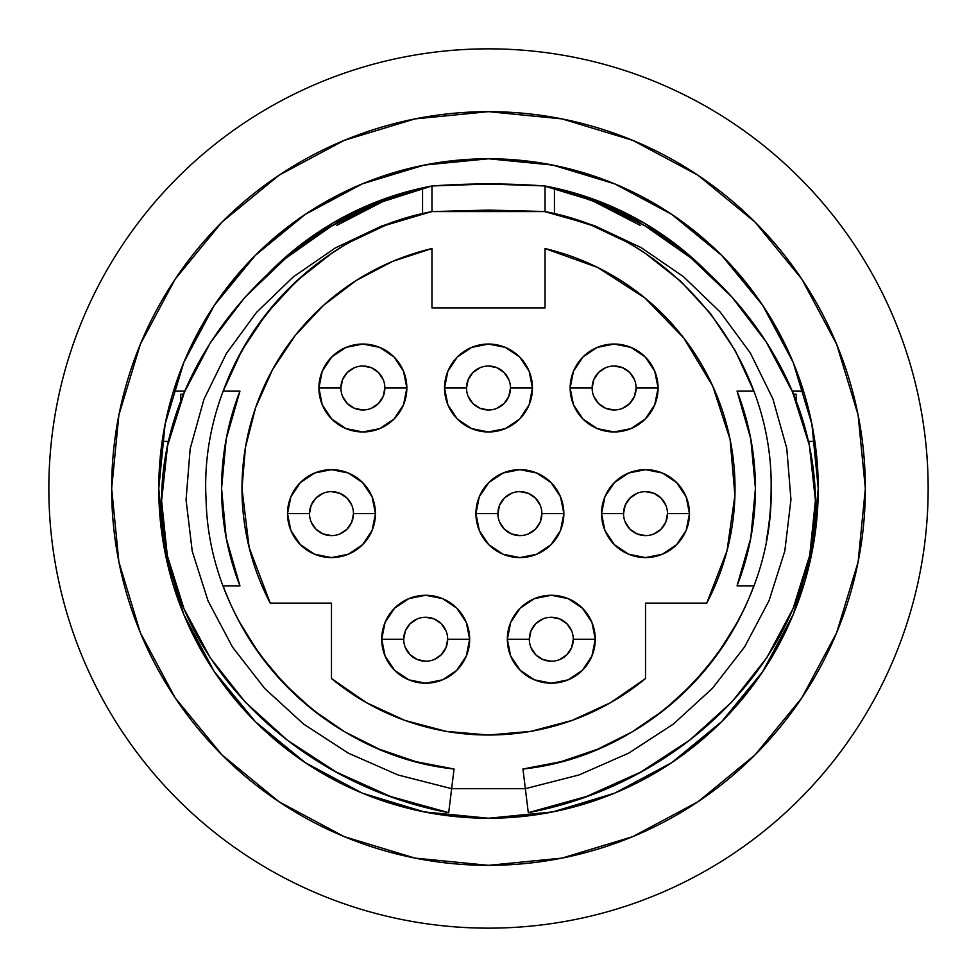 <?xml version="1.0" encoding="UTF-8"?>
<svg xmlns="http://www.w3.org/2000/svg" width="977" height="977" viewBox="0 0 977 977"><rect width="100%" height="100%" fill="white"/><g stroke="black" fill="none" stroke-linecap="round" stroke-linejoin="round"><path stroke-width="1.47" d="M497.916 513.621L475.933 513.621A43.965 43.965 0 0 1 519.898 469.656A43.965 43.965 0 0 1 563.863 513.621L560.517 530.45L550.991 544.714L536.727 554.24L519.898 557.586L503.082 554.24L488.818 544.714L479.28 530.45L475.933 513.621L479.28 496.792L488.818 482.54L503.082 473.002L519.898 469.656L536.727 473.002L550.991 482.54L560.517 496.792L563.863 513.621L541.881 513.621A21.982 21.982 0 0 0 519.898 491.639A21.982 21.982 0 0 0 497.916 513.621A21.982 21.982 0 0 1 519.898 491.639A21.982 21.982 0 0 1 541.881 513.621A21.982 21.982 0 0 1 519.898 535.604A21.982 21.982 0 0 1 497.916 513.621A21.982 21.982 0 0 0 519.898 535.604A21.982 21.982 0 0 0 541.881 513.621L563.863 513.621A43.965 43.965 0 0 1 519.898 557.586A43.965 43.965 0 0 1 475.933 513.621L497.916 513.621L499.589 505.207L504.364 498.075L511.496 493.312M466.517 388.003L444.535 388.003A43.965 43.965 0 0 1 488.5 344.038A43.965 43.965 0 0 1 532.465 388.003L529.119 404.832L519.593 419.096L505.329 428.622L488.5 431.968L471.671 428.622L457.407 419.096L447.881 404.832L444.535 388.003L447.881 371.187L457.407 356.923L471.671 347.385L488.5 344.038L505.329 347.385L519.593 356.923L529.119 371.187L532.465 388.003L510.482 388.003A21.982 21.982 0 0 0 488.5 366.021A21.982 21.982 0 0 0 466.517 388.003A21.982 21.982 0 0 1 488.5 366.021A21.982 21.982 0 0 1 510.482 388.003A21.982 21.982 0 0 1 488.5 409.986A21.982 21.982 0 0 1 466.517 388.003A21.982 21.982 0 0 0 488.5 409.986A21.982 21.982 0 0 0 510.482 388.003L532.465 388.003A43.965 43.965 0 0 1 488.5 431.968A43.965 43.965 0 0 1 444.535 388.003L466.517 388.003L468.191 379.601L472.953 372.469L480.086 367.694M340.9 388.003L318.917 388.003A43.965 43.965 0 0 1 362.882 344.038A43.965 43.965 0 0 1 406.847 388.003L403.501 404.832L393.975 419.096L379.711 428.622L362.882 431.968L346.066 428.622L331.801 419.096L322.263 404.832L318.917 388.003L322.263 371.187L331.801 356.923L346.066 347.385L362.882 344.038L379.711 347.385L393.975 356.923L403.501 371.187L406.847 388.003L384.865 388.003A21.982 21.982 0 0 0 362.882 366.021A21.982 21.982 0 0 0 340.9 388.003A21.982 21.982 0 0 1 362.882 366.021A21.982 21.982 0 0 1 384.865 388.003A21.982 21.982 0 0 1 362.882 409.986A21.982 21.982 0 0 1 340.9 388.003A21.982 21.982 0 0 0 362.882 409.986A21.982 21.982 0 0 0 384.865 388.003L406.847 388.003A43.965 43.965 0 0 1 362.882 431.968A43.965 43.965 0 0 1 318.917 388.003L340.9 388.003L342.573 379.601L347.336 372.469L354.468 367.694M592.135 388.003L570.153 388.003A43.965 43.965 0 0 1 614.118 344.038A43.965 43.965 0 0 1 658.083 388.003L654.737 404.832L645.199 419.096L630.934 428.622L614.118 431.968L597.289 428.622L583.025 419.096L573.499 404.832L570.153 388.003L573.499 371.187L583.025 356.923L597.289 347.385L614.118 344.038L630.934 347.385L645.199 356.923L654.737 371.187L658.083 388.003L636.1 388.003A21.982 21.982 0 0 0 614.118 366.021A21.982 21.982 0 0 0 592.135 388.003A21.982 21.982 0 0 1 614.118 366.021A21.982 21.982 0 0 1 636.1 388.003A21.982 21.982 0 0 1 614.118 409.986A21.982 21.982 0 0 1 592.135 388.003A21.982 21.982 0 0 0 614.118 409.986A21.982 21.982 0 0 0 636.1 388.003L658.083 388.003A43.965 43.965 0 0 1 614.118 431.968A43.965 43.965 0 0 1 570.153 388.003L592.135 388.003L593.808 379.601L598.571 372.469L605.703 367.694M309.501 513.621L287.519 513.621A43.965 43.965 0 0 1 331.484 469.656A43.965 43.965 0 0 1 375.449 513.621L372.103 530.45L362.565 544.714L348.313 554.24L331.484 557.586L314.655 554.24L300.391 544.714L290.865 530.45L287.519 513.621L290.865 496.792L300.391 482.54L314.655 473.002L331.484 469.656L348.313 473.002L362.565 482.54L372.103 496.792L375.449 513.621L353.466 513.621A21.982 21.982 0 0 0 331.484 491.639A21.982 21.982 0 0 0 309.501 513.621A21.982 21.982 0 0 1 331.484 491.639A21.982 21.982 0 0 1 353.466 513.621A21.982 21.982 0 0 1 331.484 535.604A21.982 21.982 0 0 1 309.501 513.621A21.982 21.982 0 0 0 331.484 535.604A21.982 21.982 0 0 0 353.466 513.621L375.449 513.621A43.965 43.965 0 0 1 331.484 557.586A43.965 43.965 0 0 1 287.519 513.621L309.501 513.621L311.175 505.207L315.937 498.075L323.069 493.312M623.534 513.621L601.551 513.621A43.965 43.965 0 0 1 645.516 469.656A43.965 43.965 0 0 1 689.481 513.621L686.135 530.45L676.609 544.714L662.345 554.24L645.516 557.586L628.687 554.24L614.435 544.714L604.897 530.45L601.551 513.621L604.897 496.792L614.435 482.54L628.687 473.002L645.516 469.656L662.345 473.002L676.609 482.54L686.135 496.792L689.481 513.621L667.499 513.621A21.982 21.982 0 0 0 645.516 491.639A21.982 21.982 0 0 0 623.534 513.621A21.982 21.982 0 0 1 645.516 491.639A21.982 21.982 0 0 1 667.499 513.621A21.982 21.982 0 0 1 645.516 535.604A21.982 21.982 0 0 1 623.534 513.621A21.982 21.982 0 0 0 645.516 535.604A21.982 21.982 0 0 0 667.499 513.621L689.481 513.621A43.965 43.965 0 0 1 645.516 557.586A43.965 43.965 0 0 1 601.551 513.621L623.534 513.621L625.207 505.207L629.97 498.075L637.102 493.312M403.709 639.239L381.726 639.239A43.965 43.965 0 0 1 425.691 595.274A43.965 43.965 0 0 1 469.656 639.239L466.31 656.068L456.784 670.32L442.52 679.858L425.691 683.204L408.862 679.858L394.61 670.32L385.072 656.068L381.726 639.239L385.072 622.41L394.61 608.146L408.862 598.62L425.691 595.274L442.52 598.62L456.784 608.146L466.31 622.41L469.656 639.239L447.674 639.239A21.982 21.982 0 0 0 425.691 617.256A21.982 21.982 0 0 0 403.709 639.239A21.982 21.982 0 0 1 425.691 617.256A21.982 21.982 0 0 1 447.674 639.239A21.982 21.982 0 0 1 425.691 661.221A21.982 21.982 0 0 1 403.709 639.239A21.982 21.982 0 0 0 425.691 661.221A21.982 21.982 0 0 0 447.674 639.239L469.656 639.239A43.965 43.965 0 0 1 425.691 683.204A43.965 43.965 0 0 1 381.726 639.239L403.709 639.239L405.382 630.824L410.145 623.692L417.277 618.929M529.326 639.239L507.344 639.239A43.965 43.965 0 0 1 551.309 595.274A43.965 43.965 0 0 1 595.274 639.239L591.928 656.068L582.39 670.32L568.138 679.858L551.309 683.204L534.48 679.858L520.216 670.32L510.69 656.068L507.344 639.239L510.69 622.41L520.216 608.146L534.48 598.62L551.309 595.274L568.138 598.62L582.39 608.146L591.928 622.41L595.274 639.239L573.291 639.239A21.982 21.982 0 0 0 551.309 617.256A21.982 21.982 0 0 0 529.326 639.239A21.982 21.982 0 0 1 551.309 617.256A21.982 21.982 0 0 1 573.291 639.239A21.982 21.982 0 0 1 551.309 661.221A21.982 21.982 0 0 1 529.326 639.239A21.982 21.982 0 0 0 551.309 661.221A21.982 21.982 0 0 0 573.291 639.239L595.274 639.239A43.965 43.965 0 0 1 551.309 683.204A43.965 43.965 0 0 1 507.344 639.239L529.326 639.239L531 630.824L535.762 623.692L542.894 618.929M270.25 603.127A246.522 246.522 0 0 1 241.978 488.5L249.159 547.523L270.25 603.127L331.484 603.127L331.484 678.539L366.46 702.695L405.064 720.464L446.159 731.358L488.5 735.022L530.841 731.358L571.936 720.464L610.54 702.695L645.516 678.539L645.516 603.127L706.75 603.127L726.998 550.857L734.924 495.363L730.1 439.516L712.795 386.196L683.876 338.176L644.869 297.924L597.777 267.527L545.032 248.549L545.032 307.926L431.968 307.926L431.968 248.549L392.778 261.323L356.263 280.46L323.436 305.398L295.225 335.465L272.436 369.819L255.669 407.482L245.435 447.417L241.978 488.5A246.522 246.522 0 0 1 431.968 248.549L431.968 307.926L545.032 307.926L545.032 248.549A246.522 246.522 0 0 1 706.75 603.127L645.516 603.127L645.516 678.539A246.522 246.522 0 0 1 331.484 678.539L331.484 603.127L270.25 603.127L249.159 547.523M226.212 538.034L239.951 585.846L223.354 585.846L239.951 585.846A266.929 266.929 0 0 1 221.571 488.5L226.212 438.966L239.951 391.154L223.159 391.154L241.722 350.731L266.391 313.715L296.556 281.034L331.484 253.495A282.634 282.634 0 0 0 223.159 391.154L239.951 391.154A266.929 266.929 0 0 0 221.571 488.5L226.212 538.034L221.571 488.5L226.212 438.966M48.85 488.5A439.65 439.65 0 0 1 488.5 48.85A439.65 439.65 0 0 1 928.15 488.5A439.65 439.65 0 0 1 488.5 928.15A439.65 439.65 0 0 1 48.85 488.5C48.85 517.37 51.671 545.96 57.301 574.268C62.931 602.589 71.272 630.08 82.312 656.752C93.365 683.412 106.908 708.752 122.943 732.762C138.978 756.76 157.212 778.962 177.619 799.381C198.038 819.788 220.24 838.022 244.238 854.057C268.248 870.092 293.589 883.635 320.248 894.688C346.92 905.728 374.411 914.069 402.732 919.699C431.04 925.329 459.63 928.15 488.5 928.15C517.37 928.15 545.96 925.329 574.268 919.699C602.589 914.069 630.08 905.728 656.752 894.688C683.412 883.635 708.752 870.092 732.762 854.057C756.76 838.022 778.962 819.788 799.381 799.381C819.788 778.962 838.022 756.76 854.057 732.762C870.092 708.752 883.635 683.412 894.688 656.752C905.728 630.08 914.069 602.589 919.699 574.268C925.329 545.96 928.15 517.37 928.15 488.5C928.15 459.63 925.329 431.04 919.699 402.732C914.069 374.411 905.728 346.92 894.688 320.248C883.635 293.589 870.092 268.248 854.057 244.238C838.022 220.24 819.788 198.038 799.381 177.619C778.962 157.212 756.76 138.978 732.762 122.943C708.752 106.908 683.412 93.365 656.752 82.312C630.08 71.272 602.589 62.931 574.268 57.301C545.96 51.671 517.37 48.85 488.5 48.85C459.63 48.85 431.04 51.671 402.732 57.301C374.411 62.931 346.92 71.272 320.248 82.312C293.589 93.365 268.248 106.908 244.238 122.943C220.24 138.978 198.038 157.212 177.619 177.619C157.212 198.038 138.978 220.24 122.943 244.238C106.908 268.248 93.365 293.589 82.312 320.248C71.272 346.92 62.931 374.411 57.301 402.732C51.671 431.04 48.85 459.63 48.85 488.5M111.659 488.5A376.841 376.841 0 0 1 488.5 111.659A376.841 376.841 0 0 1 865.341 488.5A376.841 376.841 0 0 1 488.5 865.341A376.841 376.841 0 0 1 111.659 488.5L118.901 562.019L140.346 632.717L175.164 697.859L222.035 754.965L279.141 801.836L344.283 836.654L414.981 858.099L488.5 865.341L562.019 858.099L632.717 836.654L697.859 801.836L754.965 754.965L801.836 697.859L836.654 632.717L858.099 562.019L865.341 488.5L858.099 414.981L836.654 344.283L801.836 279.141L754.965 222.035L697.859 175.164L632.717 140.346L562.019 118.901L488.5 111.659L414.981 118.901L344.283 140.346L279.141 175.164L222.035 222.035L175.164 279.141L140.346 344.283L118.901 414.981L111.659 488.5M626.672 241.942L636.1 247.474L626.672 241.942L591.537 225.321L554.447 213.67L545.032 211.582C673.446 235.555 773.332 357.875 771.134 488.5C773.796 627.075 660.818 754.781 522.939 769.021A282.634 282.634 0 0 0 753.841 585.846M554.447 213.67L545.764 211.728M753.841 391.154L737.049 391.154L753.841 391.154L735.278 350.731L710.609 313.715L680.444 281.034L645.418 253.434M814.855 535.604L813.096 535.604L814.855 535.604L818.237 488.5A329.738 329.738 0 0 1 488.5 818.237A329.738 329.738 0 0 1 158.762 488.5L162.145 535.604L163.892 535.604L162.145 535.604M162.145 441.396L168.032 441.396L168.032 443.521L168.032 441.396L162.145 441.396L158.762 488.5A329.738 329.738 0 0 1 488.5 158.762A329.738 329.738 0 0 1 818.237 488.5L814.855 441.396L808.968 441.396L814.855 441.396M803.534 585.846L801.567 585.846L803.534 585.846A329.738 329.738 0 0 0 810.177 560.945M810.177 416.055A329.738 329.738 0 0 0 803.534 391.154L792.188 391.154L803.534 391.154M336.784 225.382L382.85 201.592L431.846 186.009L380.529 200.309L332.436 223.245L289.033 254.142L268.528 273.267A307.755 307.755 0 0 1 431.822 186.009A307.755 307.755 0 0 1 431.968 185.984L429.172 186.522M331.582 253.434L337.724 249.44M337.895 249.343L340.9 247.474M346.92 243.884L350.328 241.942L346.92 243.884M431.236 211.728L385.463 225.321L350.328 241.942M223.159 585.846A282.634 282.634 0 0 0 454.061 769.021C320.175 755.026 208.993 634.268 206.086 499.687C198.343 365.3 299.621 236.116 431.968 211.582L422.553 213.67M704.527 269.31L687.82 254.008L644.405 223.159L596.336 200.261L545.032 185.984L569.835 192.689L594.053 201.567L640.155 225.357M547.816 186.522L545.032 185.984A307.755 307.755 0 0 1 708.142 272.937M433.629 185.838L431.236 186.119M644.405 223.159L642.133 221.84M173.503 391.008L179.487 373.434M187.437 354.004L192.774 342.634M192.884 342.426L207.332 316.23M216.638 301.917L219.569 297.704M219.654 297.594L253.238 257.452M253.299 257.391L254.411 256.279M261.103 249.721L292.685 223.196M292.844 223.086L299.878 218.042M316.438 207.209L337.102 195.571M337.321 195.461L352.147 188.268M371.712 180.134L385.341 175.31M385.475 175.274L411.122 167.971M429.428 164.099L488.5 158.762L547.572 164.099M565.878 167.971L591.39 175.225M591.659 175.31L605.288 180.134M624.853 188.268L639.679 195.461M639.898 195.571L660.562 207.209M677.122 218.042L684.156 223.086M684.315 223.196L715.897 249.721M722.589 256.279L723.701 257.391M723.762 257.452L757.346 297.594M757.431 297.704L760.362 301.917M769.668 316.23L784.116 342.426M784.226 342.634L789.563 354.004M797.513 373.434L803.497 391.008M688.919 254.948L659.402 232.563M737.049 391.154L750.788 438.966L755.429 488.5L750.788 538.034L737.049 585.846L753.621 585.846L737.049 585.846A266.929 266.929 0 0 0 737.049 391.154M738.038 621.201L717.558 654.077L692.778 683.827L664.152 709.913L632.241 731.846L597.631 749.212L560.969 761.681L522.939 769.021L528.301 812.669C692.449 781.795 822.573 643.428 815.087 488.5C812.278 442.691 799.284 399.349 776.141 358.486C726.9 270.983 637.529 206.074 545.044 185.996C507.539 183.395 470.071 183.358 432.616 185.899C293.662 214.207 161.669 350.059 161.596 500.761C161.461 651.268 288.96 782.382 448.699 812.669L390.482 796.463L336.418 772.123L287.629 740.407L245.203 702.072L210.263 657.863L183.932 608.61L167.323 555.657L161.596 500.761L167.568 445.683L184.372 392.253L210.592 342.329L244.787 297.423L285.492 258.453L331.227 226.298L380.541 201.848L431.968 185.972L431.968 211.582L488.5 210.104L543.53 211.472M803.497 585.992L797.513 603.566M789.563 622.996L784.226 634.366M784.116 634.574L769.668 660.77M760.362 675.083L757.431 679.296M757.346 679.406L723.762 719.548M723.701 719.609L722.589 720.721M715.897 727.279L684.315 753.804M684.156 753.914L677.122 758.958M660.562 769.791L639.898 781.429M639.679 781.539L624.853 788.732M605.288 796.866L591.659 801.69M591.525 801.726L565.878 809.029M547.572 812.901L488.5 818.237L429.428 812.901M411.122 809.029L385.61 801.775M385.341 801.69L371.712 796.866M352.147 788.732L337.321 781.539M337.102 781.429L316.438 769.791M299.878 758.958L292.844 753.914M292.685 753.804L261.103 727.279M254.411 720.721L253.299 719.609M253.238 719.548L219.654 679.406M219.569 679.296L216.638 675.083M207.332 660.77L192.884 634.574M192.774 634.366L187.437 622.996M179.487 603.566L173.503 585.992M453.768 771.39L451.643 788.671L454.061 769.021L416.031 761.681L379.369 749.212L344.759 731.846L312.848 709.913L284.222 683.827L259.442 654.077L238.962 621.201M318.246 232.123L288.007 255.021M272.595 269.188L268.516 273.267M184.836 391.154L173.466 391.154L184.836 391.154M750.788 538.034L755.429 488.5L750.788 438.966M158.762 488.5L165.101 424.177L183.859 362.32L214.329 305.312L255.339 255.339L305.312 214.329L362.32 183.859L424.177 165.101L488.5 158.762L552.823 165.101L614.68 183.859L671.688 214.329L721.661 255.339L762.671 305.312L793.141 362.32L811.899 424.177L818.237 488.5L811.899 552.823L793.141 614.68L762.671 671.688L721.661 721.661L671.688 762.671L614.68 793.141L552.823 811.899L488.5 818.237L424.177 811.899L362.32 793.141L305.312 762.671L255.339 721.661L214.329 671.688L183.859 614.68L165.101 552.823L158.762 488.5M854.057 244.238C838.022 220.24 819.788 198.038 799.381 177.619C778.962 157.212 756.76 138.978 732.762 122.943M244.238 122.943C220.24 138.978 198.038 157.212 177.619 177.619C157.212 198.038 138.978 220.24 122.943 244.238M122.943 732.762C138.978 756.76 157.212 778.962 177.619 799.381C198.038 819.788 220.24 838.022 244.238 854.057M732.762 854.057C756.76 838.022 778.962 819.788 799.381 799.381C819.788 778.962 838.022 756.76 854.057 732.762M543.774 211.484L545.032 211.582L545.032 185.996C507.295 183.224 469.558 183.224 431.846 186.009L431.846 186.009A307.755 307.755 0 0 1 431.968 185.984L431.968 211.582L381.946 225.882L335.319 247.938L293.149 277.016L256.487 312.42L226.408 353.442L203.961 399.312L190.173 448.699L186.057 499.931L192.237 551.26L208.052 600.916L232.514 647.104L264.669 688.443L303.591 724.055L348.349 753.169L398.005 774.969L451.643 788.671L448.699 812.669L451.643 788.671L525.357 788.671L528.301 812.669L586.554 796.45L640.643 772.086L689.469 740.322L731.895 701.938L766.835 657.68L793.153 608.366L809.725 555.363L815.404 500.419L809.371 445.304L792.481 391.862L766.188 341.95L731.92 297.057L691.13 258.123L645.308 226.017L595.909 201.641L543.81 185.874M771.134 488.5C773.796 627.075 660.818 754.781 522.939 769.021L525.357 788.671L579.031 774.956L628.724 753.12L673.495 723.981L712.428 688.321L744.584 646.945L769.033 600.696L784.812 550.991L790.955 499.613L786.778 448.358L772.917 398.946L750.385 353.076L720.22 312.066L683.485 276.699L641.23 247.657L594.517 225.675L544.397 211.52L431.968 211.569L545.032 211.582C673.446 235.555 773.332 357.875 771.134 488.5A282.634 282.634 0 0 1 766.347 540.318M343.855 216.857L340.9 218.445M350.328 213.511L346.884 215.27M422.553 188.243L422.553 213.597L422.553 188.243M554.447 188.256L554.447 213.597L554.447 188.256M630.116 215.27L626.672 213.511M636.1 218.445L633.145 216.857M645.516 253.495L636.1 247.474M438.978 185.483L435.986 185.667M545.032 211.569L545.032 185.996M543.322 185.838L537.887 185.483M516.613 184.433L460.252 184.433M431.968 185.972L488.182 184.018L544.397 185.923M454.061 769.021C320.175 755.026 208.993 634.268 206.086 499.687C198.343 365.3 299.621 236.116 431.968 211.582L431.981 211.569M793.373 393.987L796.255 394.293L793.373 393.987M796.255 401.266L796.255 394.293L796.255 401.266M808.968 443.485L808.968 441.396L808.968 443.485M183.652 393.987L180.745 394.293L183.652 393.987M180.745 401.303L180.745 394.293L180.745 401.303M597.777 267.527L545.032 248.549M488.5 735.022L530.841 731.358M573.291 639.239L571.618 647.653L566.855 654.785L559.723 659.548M551.309 661.221L542.894 659.548L535.762 654.785L531 647.653M551.309 617.256L559.723 618.929L566.855 623.692L571.618 630.824M447.674 639.239L446 647.653L441.238 654.785L434.106 659.548M425.691 661.221L417.277 659.548L410.145 654.785L405.382 647.653M425.691 617.256L434.106 618.929L441.238 623.692L446 630.824M667.499 513.621L665.826 522.036L661.063 529.168L653.931 533.93M645.516 535.604L637.102 533.93L629.97 529.168L625.207 522.036M645.516 491.639L653.931 493.312L661.063 498.075L665.826 505.207M353.466 513.621L351.793 522.036L347.03 529.168L339.898 533.93M331.484 535.604L323.069 533.93L315.937 529.168L311.175 522.036M331.484 491.639L339.898 493.312L347.03 498.075L351.793 505.207M636.1 388.003L634.427 396.418L629.664 403.55L622.532 408.313M614.118 409.986L605.703 408.313L598.571 403.55L593.808 396.418M614.118 366.021L622.532 367.694L629.664 372.469L634.427 379.601M384.865 388.003L383.192 396.418L378.429 403.55L371.297 408.313M362.882 409.986L354.468 408.313L347.336 403.55L342.573 396.418M362.882 366.021L371.297 367.694L378.429 372.469L383.192 379.601M510.482 388.003L508.809 396.418L504.047 403.55L496.914 408.313M488.5 409.986L480.086 408.313L472.953 403.55L468.191 396.418M488.5 366.021L496.914 367.694L504.047 372.469L508.809 379.601M541.881 513.621L540.208 522.036L535.445 529.168L528.313 533.93M519.898 535.604L511.496 533.93L504.364 529.168L499.589 522.036M519.898 491.639L528.313 493.312L535.445 498.075L540.208 505.207"/></g></svg>
